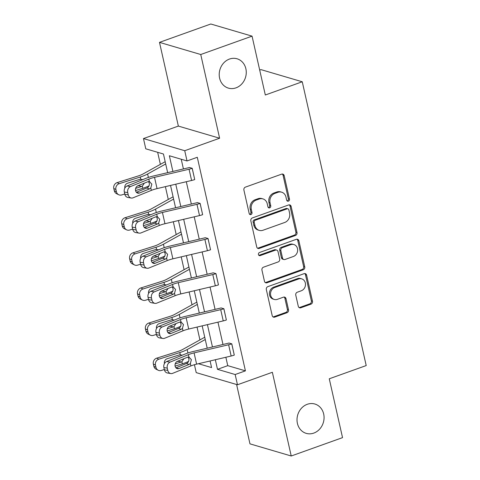 <?xml version="1.0" encoding="UTF-8"?>
<svg xmlns="http://www.w3.org/2000/svg" width="480" height="480" viewBox="0 0 480 480"><rect width="100%" height="100%" fill="white"/><g stroke="black" fill="none" stroke-linecap="round" stroke-linejoin="round"><path stroke-width="0.72" d="M307.296 404.286A15.294 13.368 106.4 0 0 297.024 419.172A15.294 13.368 106.4 0 0 306.222 433.362A15.294 13.368 106.4 0 0 313.788 433.092A15.294 13.368 106.4 0 0 324.06 418.206A15.294 13.368 106.4 0 0 314.856 404.016A15.294 13.368 106.4 0 0 307.296 404.286M229.494 59.052A15.294 13.368 106.4 0 0 219.222 73.938A15.294 13.368 106.4 0 0 228.42 88.128A15.294 13.368 106.4 0 0 235.986 87.858A15.294 13.368 106.4 0 0 246.258 72.972A15.294 13.368 106.4 0 0 237.06 58.782A15.294 13.368 106.4 0 0 229.494 59.052M288.414 201.156A1.644 1.434 106.4 0 0 289.476 199.104L284.184 175.632A2.346 2.052 106.4 0 0 281.676 174.144L245.418 187.122A2.346 2.052 106.4 0 0 243.9 190.056L249.186 213.522A1.644 1.434 106.4 0 0 252.006 212.514L251.322 209.478A7.506 6.558 106.4 0 1 256.176 200.1L259.2 199.02A7.506 6.558 106.4 0 1 262.914 198.888A7.506 6.558 106.4 0 1 267.24 203.784L267.924 206.82A1.644 1.434 106.4 0 0 270.744 205.812L270.06 202.77A7.506 6.558 106.4 0 1 274.914 193.398L277.932 192.318A7.506 6.558 106.4 0 1 281.646 192.18A7.506 6.558 106.4 0 1 285.972 197.076L286.656 200.112A1.644 1.434 106.4 0 0 288.414 201.156M287.082 200.886A1.644 1.434 106.4 0 0 288.36 198.78L283.074 175.308A2.346 2.052 106.4 0 0 282.252 174.036M249.618 214.296A1.644 1.434 106.4 0 0 250.896 212.19L250.212 209.148L251.322 209.478M268.35 207.594A1.644 1.434 106.4 0 0 269.628 205.482L268.944 202.446L270.06 202.77M159.492 42.366L210.798 24L252.054 36.144L200.748 54.51L159.492 42.366L178.356 126.084L143.472 138.57L184.728 150.714L187.032 160.956L169.362 155.754L172.89 171.42M236.598 384.51L249.972 443.856L291.228 456L272.358 372.282L237.474 384.768L196.218 372.624L194.436 364.716M252.054 36.144L265.314 94.998L302.256 81.774L366.21 365.562L329.268 378.786L342.534 437.634L291.228 456M298.29 306.3A2.346 2.052 106.4 0 0 300.798 307.788L310.974 304.146A2.346 2.052 106.4 0 0 312.486 301.218L306.612 275.154A2.346 2.052 106.4 0 0 304.104 273.666L267.84 286.638A2.346 2.052 106.4 0 0 266.328 289.572L272.202 315.636A2.346 2.052 106.4 0 0 274.716 317.124L286.998 312.726A2.346 2.052 106.4 0 0 288.516 309.798L286.002 298.644A2.346 2.052 106.4 0 0 283.494 297.156L277.398 299.334A6.276 5.484 106.4 0 1 274.296 299.448A6.276 5.484 106.4 0 1 270.522 293.622A6.276 5.484 106.4 0 1 274.734 287.514L298.602 278.97A6.276 5.484 106.4 0 1 301.71 278.862A6.276 5.484 106.4 0 1 305.484 284.682A6.276 5.484 106.4 0 1 301.266 290.79L297.288 292.218A2.346 2.052 106.4 0 0 295.77 295.146L298.29 306.3M178.356 126.084L219.612 138.228L200.748 54.51M219.612 138.228L184.728 150.714M225.858 357.264L227.754 365.652L245.424 370.854L197.292 157.278L187.032 160.956M245.424 370.854L235.164 374.526L237.474 384.768M295.488 235.446A2.346 2.052 106.4 0 0 297.006 232.518L291.132 206.448A2.346 2.052 106.4 0 0 288.618 204.96L252.36 217.938A2.346 2.052 106.4 0 0 250.842 220.872L256.716 246.936A2.346 2.052 106.4 0 0 259.23 248.424L295.488 235.446L294.372 235.116A2.346 2.052 106.4 0 0 295.89 232.188L290.016 206.124A2.346 2.052 106.4 0 0 289.194 204.852M298.872 240.798L304.746 266.868A2.346 2.052 106.4 0 1 303.228 269.796L266.97 282.774A2.346 2.052 106.4 0 1 264.462 281.286L261.948 270.132A2.346 2.052 106.4 0 1 263.46 267.204L278.166 261.936A2.346 2.052 106.4 0 0 279.684 259.008L278.016 251.61A2.346 2.052 106.4 0 0 275.502 250.122L260.196 255.6A1.644 1.434 106.4 0 1 259.5 252.504L296.358 239.31A2.346 2.052 106.4 0 1 298.872 240.798L297.756 240.474L303.63 266.538L304.746 266.868M302.256 81.774L261 69.63L259.704 70.092M157.656 152.304L160.368 164.364M165.39 186.642L168.282 199.47M173.304 221.748L176.196 234.576M181.218 256.86L184.104 269.688M189.126 291.966L192.018 304.794M197.04 327.072L199.932 339.9M167.652 172.656L163.452 154.014L145.776 148.812L143.472 138.57M198.438 363.714L211.584 367.584L210.09 360.972M207.21 348.198L202.182 325.866M199.302 313.086L194.268 290.754M191.388 277.98L186.354 255.648M183.474 242.874L178.446 220.542M175.566 207.762L170.532 185.43M215.328 359.742L217.494 369.324L235.164 374.526M175.77 184.2L180.804 206.532M183.684 219.306L188.718 241.638M191.592 254.418L196.626 276.744M199.506 289.524L204.54 311.856M207.42 324.63L212.454 346.962M227.754 365.652L217.494 369.324M181.236 159.246L183.42 168.942M186.3 181.722L191.334 204.054M194.214 216.828L199.248 239.16M202.128 251.94L207.156 274.266M210.036 287.046L215.07 309.378M217.95 322.152L222.984 344.484M163.878 367.56A4.782 3.9 -80.3 0 1 166.656 361.518L184.962 354.09A17.922 4.686 -12.7 0 1 193.524 351.42L228.066 343.29A2.388 0.624 167.3 0 0 228.96 343.026L231.786 343.83L234.282 355.098A8.364 2.184 167.3 0 1 231.156 356.016L196.614 364.146A11.952 3.12 -12.7 0 0 190.908 365.928L172.602 373.356A4.782 3.9 99.7 0 1 170.784 373.566A4.782 3.9 99.7 0 1 167.796 370.398L167.286 368.148L163.878 367.56L164.388 369.81L167.796 370.398M155.97 332.454A4.782 3.9 -80.3 0 1 158.748 326.412L177.048 318.984A17.922 4.686 -12.7 0 1 185.61 316.308L220.152 308.178A2.388 0.624 167.3 0 0 221.046 307.92L223.878 308.724L226.368 319.992A8.364 2.184 167.3 0 1 223.242 320.904L188.7 329.04A11.952 3.12 -12.7 0 0 182.994 330.816L164.688 338.25A4.782 3.9 99.7 0 1 162.87 338.46A4.782 3.9 99.7 0 1 159.882 335.286L159.378 333.036L155.97 332.454L156.474 334.704L159.882 335.286M148.056 297.348A4.782 3.9 -80.3 0 1 150.834 291.306L169.134 283.872A17.922 4.686 -12.7 0 1 177.696 281.202L212.244 273.072A2.388 0.624 167.3 0 0 213.138 272.808L215.964 273.618L218.46 284.886A8.364 2.184 167.3 0 1 215.334 285.798L180.786 293.928A11.952 3.12 -12.7 0 0 175.08 295.71L156.78 303.138A4.782 3.9 99.7 0 1 154.956 303.354A4.782 3.9 99.7 0 1 151.974 300.18L151.464 297.93L148.056 297.348L148.566 299.598L151.974 300.18M140.142 262.236A4.782 3.9 -80.3 0 1 142.92 256.194L161.226 248.766A17.922 4.686 -12.7 0 1 169.788 246.096L204.33 237.966A2.388 0.624 167.3 0 0 205.224 237.702L208.05 238.506L210.546 249.774A8.364 2.184 167.3 0 1 207.42 250.692L172.878 258.822A11.952 3.12 -12.7 0 0 167.172 260.604L148.866 268.032A4.782 3.9 99.7 0 1 147.048 268.242A4.782 3.9 99.7 0 1 144.06 265.074L143.556 262.818L140.142 262.236L140.652 264.486L144.06 265.074M132.234 227.13A4.782 3.9 -80.3 0 1 135.012 221.088L153.312 213.66A17.922 4.686 -12.7 0 1 161.874 210.984L196.416 202.854A2.388 0.624 167.3 0 0 197.31 202.596L200.142 203.4L202.632 214.668A8.364 2.184 167.3 0 1 199.512 215.58L164.964 223.716A11.952 3.12 -12.7 0 0 159.258 225.492L140.958 232.926A4.782 3.9 99.7 0 1 139.134 233.136A4.782 3.9 99.7 0 1 136.146 229.962L135.642 227.712L132.234 227.13L132.738 229.38L136.146 229.962M124.32 192.018A4.782 3.9 -80.3 0 1 127.098 185.982L145.398 178.548A17.922 4.686 -12.7 0 1 153.96 175.878L188.508 167.748A2.388 0.624 167.3 0 0 189.402 167.484L192.228 168.294L194.724 179.562A8.364 2.184 167.3 0 1 191.598 180.474L157.056 188.604A11.952 3.12 -12.7 0 0 151.344 190.386L133.044 197.814A4.782 3.9 99.7 0 1 131.22 198.024A4.782 3.9 99.7 0 1 128.238 194.856L127.728 192.606L124.32 192.018L124.83 194.274L128.238 194.856M281.646 192.18L280.53 191.856A7.506 6.558 106.4 0 0 276.816 191.988L277.932 192.318M268.944 202.446A7.506 6.558 106.4 0 1 273.798 193.068L276.816 191.988M262.914 198.888L261.798 198.558A7.506 6.558 106.4 0 0 258.084 198.69L259.2 199.02M250.212 209.148A7.506 6.558 106.4 0 1 255.06 199.776L258.084 198.69M257.538 248.208A2.346 2.052 106.4 0 0 258.114 248.094L294.372 235.116M288.858 209.892A1.644 1.434 106.4 0 0 287.1 208.848L255.276 220.242A1.644 1.434 106.4 0 0 254.214 222.288L254.934 225.492A7.506 6.558 106.4 0 0 259.26 230.388A7.506 6.558 106.4 0 0 262.974 230.256L284.73 222.468A7.506 6.558 106.4 0 0 289.578 213.09L288.858 209.892M287.91 208.818L286.8 208.488A1.644 1.434 106.4 0 0 285.984 208.518L287.1 208.848M259.26 230.388L258.144 230.058A7.506 6.558 106.4 0 1 253.818 225.168L253.098 221.964A1.644 1.434 106.4 0 1 254.16 219.912L285.984 208.518M265.284 282.558A2.346 2.052 106.4 0 0 265.854 282.444L302.118 269.472A2.346 2.052 106.4 0 0 303.63 266.538M276.666 250.08L275.55 249.75A2.346 2.052 106.4 0 0 274.386 249.792L259.08 255.27L260.196 255.6M293.424 256.476A6.276 5.484 106.4 0 0 297.642 250.368A6.276 5.484 106.4 0 0 293.868 244.548A6.276 5.484 106.4 0 0 290.76 244.656L282.354 247.668A2.346 2.052 106.4 0 0 280.836 250.596L282.504 258A2.346 2.052 106.4 0 0 285.018 259.488L293.424 256.476M293.868 244.548L292.752 244.218A6.276 5.484 106.4 0 0 289.65 244.332L290.76 244.656M283.854 259.53L282.738 259.2A2.346 2.052 106.4 0 1 281.388 257.67L279.72 250.272A2.346 2.052 106.4 0 1 281.238 247.338L289.65 244.332M297.756 240.474A2.346 2.052 106.4 0 0 296.934 239.202M301.71 278.862L300.594 278.532A6.276 5.484 106.4 0 0 297.492 278.646L298.602 278.97M274.296 299.448L273.18 299.118A6.276 5.484 106.4 0 1 269.406 293.298A6.276 5.484 106.4 0 1 273.618 287.19L297.492 278.646M273.024 316.908A2.346 2.052 106.4 0 0 273.6 316.8L285.888 312.402A2.346 2.052 106.4 0 0 287.4 309.468L284.886 298.314A2.346 2.052 106.4 0 0 284.064 297.042M299.106 307.572A2.346 2.052 106.4 0 0 299.682 307.458L309.858 303.822A2.346 2.052 106.4 0 0 311.376 300.888L305.502 274.824A2.346 2.052 106.4 0 0 304.68 273.552M165.186 161.712A8.364 2.184 -12.7 0 0 164.598 162.018L143.034 173.97A11.952 3.12 167.3 0 1 138.126 175.992L117.126 182.628L119.25 183.672A4.782 4.392 116.2 0 0 115.914 189.546L113.79 188.502A4.782 4.392 -63.8 0 1 117.126 182.628M165.696 163.98L147.606 174.006A17.922 4.686 167.3 0 1 140.25 177.036L119.25 183.672M149.01 185.85A17.922 4.686 167.3 0 1 142.788 188.286L135.552 190.572M124.764 193.98L121.788 194.922A4.782 4.392 116.2 0 1 118.662 194.712L116.538 193.668A4.782 4.392 -63.8 0 1 114.3 190.752L113.79 188.502M124.896 188.028A3.822 3.51 -63.8 0 1 124.872 187.92A3.822 3.51 -63.8 0 1 127.542 183.222L140.052 179.268L142.842 179.586M144.324 183.162L142.314 186.198L141.672 186.468L138.594 185.73L137.124 186.192M114.3 190.752L116.418 191.796L115.914 189.546M116.418 191.796A4.782 4.392 116.2 0 0 118.662 194.712M135.648 188.37L141.672 186.468M138.594 185.73L140.118 184.818M192.228 168.294L192.186 168.306A8.364 2.184 167.3 0 1 189.06 169.224L154.518 177.354A11.952 3.12 -12.7 0 0 148.812 179.136L130.506 186.564A4.782 3.9 99.7 0 0 127.728 192.606M136.38 192.282L147.468 187.716C148.956 186.624 149.562 185.118 149.292 183.198L148.446 181.56M131.22 198.024L127.812 197.442A4.782 3.9 -80.3 0 1 124.83 194.274M148.812 179.136L149.358 181.56L151.83 184.11L150.798 187.962L149.478 188.934L139.416 193.02A3.822 3.12 -80.3 0 1 137.958 193.188A3.822 3.12 -80.3 0 1 135.57 190.65A3.822 3.12 -80.3 0 1 137.79 185.82L147.858 181.728L149.796 181.674M173.1 196.824A8.364 2.184 -12.7 0 0 172.506 197.13L150.948 209.082A11.952 3.12 167.3 0 1 146.04 211.098L125.04 217.734L127.164 218.778A4.782 4.392 116.2 0 0 123.828 224.652L121.704 223.608A4.782 4.392 -63.8 0 1 125.04 217.734M173.61 199.092L155.52 209.118A17.922 4.686 167.3 0 1 148.164 212.142L127.164 218.778M156.918 220.962A17.922 4.686 167.3 0 1 150.696 223.392L143.46 225.678M132.672 229.092L129.696 230.028A4.782 4.392 116.2 0 1 126.576 229.818L124.452 228.774A4.782 4.392 -63.8 0 1 122.208 225.858L121.704 223.608M132.81 223.134A3.822 3.51 -63.8 0 1 132.78 223.032A3.822 3.51 -63.8 0 1 135.45 218.328L147.96 214.374L150.756 214.698M152.238 218.274L150.228 221.304L149.586 221.574L146.502 220.836L145.032 221.298M122.208 225.858L124.332 226.902L123.828 224.652M124.332 226.902A4.782 4.392 116.2 0 0 126.576 229.818M143.562 223.482L149.586 221.574M146.502 220.836L148.032 219.924M181.008 231.93A8.364 2.184 -12.7 0 0 180.42 232.236L158.856 244.188A11.952 3.12 167.3 0 1 153.954 246.204L132.954 252.84L135.072 253.884A4.782 4.392 116.2 0 0 131.736 259.764L129.618 258.72A4.782 4.392 -63.8 0 1 132.954 252.84M181.524 234.198L163.434 244.224A17.922 4.686 167.3 0 1 156.078 247.248L135.072 253.884M164.832 256.068A17.922 4.686 167.3 0 1 158.61 258.504L151.374 260.79M140.586 264.198L137.61 265.14A4.782 4.392 116.2 0 1 134.484 264.924L132.366 263.88A4.782 4.392 -63.8 0 1 130.122 260.97L129.618 258.72M140.718 258.24A3.822 3.51 -63.8 0 1 140.694 258.138A3.822 3.51 -63.8 0 1 143.364 253.434L155.874 249.48L158.664 249.804M160.146 253.38L158.142 256.416L157.494 256.686L154.416 255.942L152.946 256.41M130.122 260.97L132.246 262.014L131.736 259.764M132.246 262.014A4.782 4.392 116.2 0 0 134.484 264.924M151.47 258.588L157.494 256.686M154.416 255.942L155.94 255.036M200.142 203.4L200.1 203.412A8.364 2.184 167.3 0 1 196.974 204.33L162.432 212.46A11.952 3.12 -12.7 0 0 156.72 214.242L138.42 221.67A4.782 3.9 99.7 0 0 135.642 227.712M144.288 227.394L155.376 222.822C156.864 221.73 157.476 220.23 157.206 218.31L156.36 216.666M139.134 233.136L135.726 232.554A4.782 3.9 -80.3 0 1 132.738 229.38M156.72 214.242L157.266 216.666L159.738 219.216L158.712 223.068L157.392 224.04L147.324 228.126A3.822 3.12 -80.3 0 1 145.866 228.294A3.822 3.12 -80.3 0 1 143.478 225.756A3.822 3.12 -80.3 0 1 145.704 220.926L155.766 216.84L157.71 216.78M208.05 238.506L208.008 238.524A8.364 2.184 167.3 0 1 204.888 239.436L170.34 247.566A11.952 3.12 -12.7 0 0 164.634 249.348L146.334 256.782A4.782 3.9 99.7 0 0 143.556 262.818M152.202 262.5L163.29 257.928C164.778 256.842 165.384 255.336 165.12 253.416L164.268 251.778M147.048 268.242L143.634 267.66A4.782 3.9 -80.3 0 1 140.652 264.486M164.634 249.348L165.18 251.772L167.652 254.328L166.62 258.18L165.306 259.146L155.238 263.238A3.822 3.12 -80.3 0 1 153.78 263.406A3.822 3.12 -80.3 0 1 151.392 260.868A3.822 3.12 -80.3 0 1 153.612 256.032L163.68 251.946L165.624 251.892M188.922 267.042A8.364 2.184 -12.7 0 0 188.334 267.342L166.77 279.294A11.952 3.12 167.3 0 1 161.862 281.316L140.862 287.952L142.986 288.996A4.782 4.392 116.2 0 0 139.65 294.87L137.526 293.826A4.782 4.392 -63.8 0 1 140.862 287.952M189.432 269.304L171.342 279.33A17.922 4.686 167.3 0 1 163.986 282.36L142.986 288.996M172.746 291.174A17.922 4.686 167.3 0 1 166.524 293.61L159.288 295.896M148.5 299.304L145.524 300.246A4.782 4.392 116.2 0 1 142.398 300.036L140.274 298.992A4.782 4.392 -63.8 0 1 138.036 296.076L137.526 293.826M148.632 293.352A3.822 3.51 -63.8 0 1 148.608 293.244A3.822 3.51 -63.8 0 1 151.278 288.546L163.788 284.592L166.578 284.91M168.06 288.492L166.05 291.522L165.408 291.792L162.33 291.054L160.86 291.516M138.036 296.076L140.154 297.12L139.65 294.87M140.154 297.12A4.782 4.392 116.2 0 0 142.398 300.036M159.384 293.694L165.408 291.792M162.33 291.054L163.854 290.142M215.964 273.618L215.922 273.63A8.364 2.184 167.3 0 1 212.796 274.548L178.254 282.678A11.952 3.12 -12.7 0 0 172.548 284.46L154.242 291.888A4.782 3.9 99.7 0 0 151.464 297.93M160.116 297.606L171.204 293.04C172.692 291.948 173.298 290.442 173.028 288.522L172.182 286.884M154.956 303.354L151.548 302.766A4.782 3.9 -80.3 0 1 148.566 299.598M172.548 284.46L173.094 286.884L175.566 289.434L174.534 293.286L173.214 294.258L163.152 298.344A3.822 3.12 -80.3 0 1 161.694 298.512A3.822 3.12 -80.3 0 1 159.306 295.974A3.822 3.12 -80.3 0 1 161.526 291.144L171.594 287.058L173.532 286.998M196.836 302.148A8.364 2.184 -12.7 0 0 196.242 302.454L174.678 314.406A11.952 3.12 167.3 0 1 169.776 316.422L148.776 323.058L150.9 324.102A4.782 4.392 116.2 0 0 147.564 329.976L145.44 328.932A4.782 4.392 -63.8 0 1 148.776 323.058M197.346 304.416L179.256 314.442A17.922 4.686 167.3 0 1 171.9 317.466L150.9 324.102M180.654 326.286A17.922 4.686 167.3 0 1 174.432 328.716L167.196 331.008M156.408 334.416L153.432 335.352A4.782 4.392 116.2 0 1 150.312 335.142L148.188 334.098A4.782 4.392 -63.8 0 1 145.944 331.182L145.44 328.932M156.546 328.458A3.822 3.51 -63.8 0 1 156.516 328.356A3.822 3.51 -63.8 0 1 159.186 323.652L171.696 319.698L174.492 320.022M175.974 323.598L173.964 326.628L173.322 326.898L170.238 326.16L168.768 326.622M145.944 331.182L148.068 332.232L147.564 329.976M148.068 332.232A4.782 4.392 116.2 0 0 150.312 335.142M167.298 328.806L173.322 326.898M170.238 326.16L171.768 325.248M223.878 308.724L223.836 308.736A8.364 2.184 167.3 0 1 220.71 309.654L186.162 317.784A11.952 3.12 -12.7 0 0 180.456 319.566L162.156 326.994A4.782 3.9 99.7 0 0 159.378 333.036M168.024 332.718L179.112 328.146C180.6 327.06 181.212 325.554 180.942 323.634L180.096 321.996M162.87 338.46L159.462 337.878A4.782 3.9 -80.3 0 1 156.474 334.704M180.456 319.566L181.002 321.99L183.474 324.54L182.448 328.392L181.128 329.364L171.06 333.45A3.822 3.12 -80.3 0 1 169.602 333.618A3.822 3.12 -80.3 0 1 167.214 331.08A3.822 3.12 -80.3 0 1 169.44 326.25L179.502 322.164L181.446 322.11M204.744 337.254A8.364 2.184 -12.7 0 0 204.156 337.56L182.592 349.512A11.952 3.12 167.3 0 1 177.69 351.528L156.69 358.164L158.808 359.208A4.782 4.392 116.2 0 0 155.472 365.088L153.348 364.044A4.782 4.392 -63.8 0 1 156.69 358.164M205.254 339.522L187.17 349.548A17.922 4.686 167.3 0 1 179.808 352.572L158.808 359.208M188.568 361.392A17.922 4.686 167.3 0 1 182.346 363.828L175.11 366.114M164.322 369.522L161.346 370.464A4.782 4.392 116.2 0 1 158.22 370.248L156.102 369.204A4.782 4.392 -63.8 0 1 153.858 366.294L153.348 364.044M164.454 363.57A3.822 3.51 -63.8 0 1 164.43 363.462A3.822 3.51 -63.8 0 1 167.1 358.758L179.61 354.81L182.4 355.128M183.882 358.704L181.878 361.74L181.23 362.01L178.152 361.266L176.682 361.734M153.858 366.294L155.982 367.338L155.472 365.088M155.982 367.338A4.782 4.392 116.2 0 0 158.22 370.248M175.206 363.912L181.23 362.01M178.152 361.266L179.676 360.36M231.786 343.83L231.744 343.848A8.364 2.184 167.3 0 1 228.618 344.76L194.076 352.89A11.952 3.12 -12.7 0 0 188.37 354.672L170.07 362.106A4.782 3.9 99.7 0 0 167.286 368.148M175.938 367.824L187.026 363.252C188.514 362.166 189.12 360.66 188.856 358.74L188.004 357.102M170.784 373.566L167.37 372.984A4.782 3.9 -80.3 0 1 164.388 369.81M188.37 354.672L188.916 357.096L191.388 359.652L190.356 363.504L189.042 364.47L178.974 368.562A3.822 3.12 -80.3 0 1 177.516 368.73A3.822 3.12 -80.3 0 1 175.128 366.192A3.822 3.12 -80.3 0 1 177.348 361.356L187.416 357.27L189.36 357.216M288.36 198.78L289.476 199.104M250.896 212.19L252.006 212.514M269.628 205.482L270.744 205.812M273.798 193.068L274.914 193.398M255.06 199.776L256.176 200.1M283.074 175.308L284.184 175.632M258.114 248.094L259.23 248.424M290.016 206.124L291.132 206.448M295.89 232.188L297.006 232.518M254.16 219.912L255.276 220.242M253.098 221.964L254.214 222.288M253.818 225.168L254.934 225.492M302.118 269.472L303.228 269.796M265.854 282.444L266.97 282.774M274.386 249.792L275.502 250.122M281.238 247.338L282.354 247.668M279.72 250.272L280.836 250.596M281.388 257.67L282.504 258M273.618 287.19L274.734 287.514M284.886 298.314L286.002 298.644M287.4 309.468L288.516 309.798M285.888 312.402L286.998 312.726M273.6 316.8L274.716 317.124M305.502 274.824L306.612 275.154M311.376 300.888L312.486 301.218M309.858 303.822L310.974 304.146M299.682 307.458L300.798 307.788M142.788 188.286L142.314 186.198M148.386 177.45L147.606 174.006M140.724 179.124L140.25 177.036M127.098 185.982L130.506 186.564M192.186 168.306L194.724 179.562M150.798 187.962L151.344 190.386M154.518 177.354L157.056 188.604M189.06 169.224L191.598 180.474M136.638 192.546L139.416 193.02M149.478 188.934L146.91 188.01M150.696 223.392L150.228 221.304M156.294 212.562L155.52 209.118M148.632 214.23L148.164 212.142M158.61 258.504L158.142 256.416M164.208 247.668L163.434 244.224M156.546 249.336L156.078 247.248M135.012 221.088L138.42 221.67M200.1 203.412L202.632 214.668M158.712 223.068L159.258 225.492M162.432 212.46L164.964 223.716M196.974 204.33L199.512 215.58M144.552 227.652L147.324 228.126M157.392 224.04L154.818 223.116M142.92 256.194L146.334 256.782M208.008 238.524L210.546 249.774M166.62 258.18L167.172 260.604M170.34 247.566L172.878 258.822M204.888 239.436L207.42 250.692M152.46 262.758L155.238 263.238M165.306 259.146L162.732 258.228M166.524 293.61L166.05 291.522M172.122 282.774L171.342 279.33M164.46 284.448L163.986 282.36M150.834 291.306L154.242 291.888M215.922 273.63L218.46 284.886M174.534 293.286L175.08 295.71M178.254 282.678L180.786 293.928M212.796 274.548L215.334 285.798M160.374 297.87L163.152 298.344M173.214 294.258L170.64 293.334M174.432 328.716L173.964 326.628M180.03 317.886L179.256 314.442M172.368 319.554L171.9 317.466M158.748 326.412L162.156 326.994M223.836 308.736L226.368 319.992M182.448 328.392L182.994 330.816M186.162 317.784L188.7 329.04M220.71 309.654L223.242 320.904M168.288 332.976L171.06 333.45M181.128 329.364L178.554 328.44M182.346 363.828L181.878 361.74M187.944 352.992L187.17 349.548M180.282 354.66L179.808 352.572M166.656 361.518L170.07 362.106M231.744 343.848L234.282 355.098M190.356 363.504L190.908 365.928M194.076 352.89L196.614 364.146M228.618 344.76L231.156 356.016M176.196 368.082L178.974 368.562M189.042 364.47L186.468 363.552"/></g></svg>
